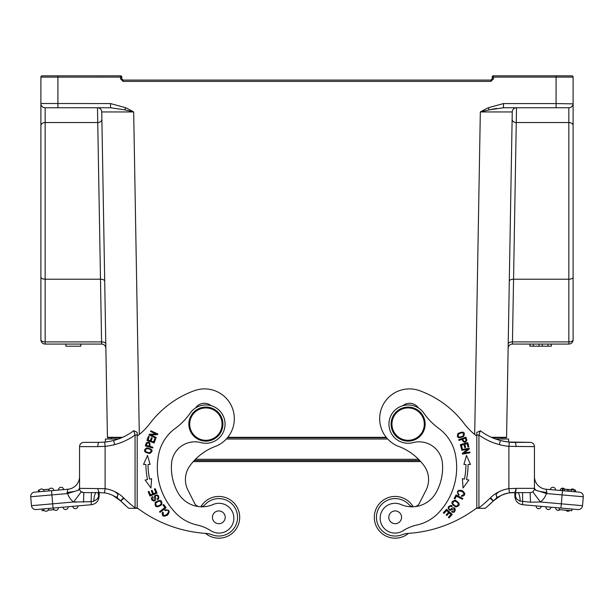 <?xml version="1.0" encoding="UTF-8"?>
<svg xmlns="http://www.w3.org/2000/svg" width="614" height="614" viewBox="0 0 614 614"><rect width="100%" height="100%" fill="white"/><g stroke="black" fill="none" stroke-linecap="round" stroke-linejoin="round"><path stroke-width="0.92" d="M212.444 517.31A6.386 6.386 0 0 0 222.022 522.844A6.386 6.386 0 0 0 222.022 511.777A6.386 6.386 0 0 0 212.444 517.31M222.913 424.113A17.031 17.031 0 0 0 197.363 409.361A17.031 17.031 0 0 0 197.363 438.856A17.031 17.031 0 0 0 222.913 424.113M189.695 424.113A16.179 16.179 0 0 0 205.882 440.292A16.179 16.179 0 0 0 222.061 424.113A16.179 16.179 0 0 0 205.882 407.934A16.179 16.179 0 0 0 189.695 424.113M171.544 463.416A23.416 23.416 0 0 1 200.931 442.617A19.157 19.157 0 0 0 214.931 407.22A19.157 19.157 0 0 0 190.148 413.176A63.864 63.864 0 0 1 175.312 428.342A42.581 42.581 0 0 0 158.696 454.13A65.821 65.821 0 0 0 175.351 512.705A42.581 42.581 0 0 0 197.102 525.016A42.581 42.581 0 0 1 210.917 530.749A14.905 14.905 0 0 0 233.811 519.413A14.905 14.905 0 0 0 213.043 504.524A27.676 27.676 0 0 1 177.853 492.512A51.776 51.776 0 0 1 171.544 463.416M205.513 533.366A20.861 20.861 0 0 0 239.698 517.31A20.861 20.861 0 0 0 200.847 506.742A6.386 6.386 0 0 1 200.594 506.757A6.386 6.386 0 0 0 204.992 504.685A18.735 18.735 0 0 1 235.331 526.175A18.735 18.735 0 0 1 212.06 534.779A21.29 21.29 0 0 0 205.759 533.389A127.735 127.735 0 0 1 137.198 507.908L137.198 436.109A63.864 63.864 0 0 0 149.923 423.491A97.925 97.925 0 0 1 194.27 390.711A29.802 29.802 0 0 1 232.146 407.512A29.802 29.802 0 0 1 216.635 445.925A56.15 56.15 0 0 0 189.949 465.711A23.416 23.416 0 0 0 187.938 490.11L194.577 503.257A6.386 6.386 0 0 0 198.89 506.611M166.141 507.701L163.669 504.485L162.956 505.03L164.897 507.571L159.533 511.677L160.054 512.36L166.141 507.701M157.069 493.111L155.196 488.644L154.36 488.997L155.902 492.666L153.5 493.679L152.111 490.363L151.282 490.716L152.671 494.024L150.499 494.93L149.018 491.4L148.189 491.745L150 496.074L157.069 493.111M155.925 438.143L156.232 437.467L150.737 434.996L157.491 434.658L157.821 433.929L150.829 430.79L150.53 431.465L156.01 433.937L149.263 434.275L148.933 434.996L155.925 438.143M146.723 447.867C142.862 450.53 143.883 452.395 149.785 453.47C153.6 450.837 152.579 448.972 146.723 447.867M150.791 449.686C151.343 452.756 149.639 453.401 145.695 451.612C145.104 448.588 146.807 447.944 150.791 449.686M150.944 488.015L151.597 478.682L149.586 479.112A71.746 71.746 0 0 1 148.043 464.437L150.1 464.43L147.521 455.442L143.515 464.445L145.917 464.437A73.872 73.872 0 0 0 147.506 479.549L145.15 480.041L150.944 488.015M211.139 405.685A10.645 10.645 0 0 0 195.597 407.942M154.16 442.97L155.641 438.856L154.789 438.549L153.577 441.934L151.121 441.052L152.211 438.005L151.366 437.698L150.276 440.752L148.058 439.954L149.233 436.7L148.381 436.393L146.953 440.384L154.16 442.97M146.247 442.947A25.542 25.542 0 0 0 145.364 445.925L152.74 447.967L152.947 447.215L149.946 446.386C150.323 442.272 149.087 441.144 146.224 443.009C149.087 441.144 150.323 442.272 149.946 446.386M149.079 446.148C149.801 443.385 149.133 442.448 147.068 443.323C149.133 442.448 149.801 443.385 149.079 446.148L146.447 445.419A16.563 16.563 0 0 1 147.068 443.316M155.288 502.406C154.521 507.294 156.639 508.093 161.651 504.808C162.426 499.973 160.308 499.174 155.288 502.406M159.556 501.016C162.242 503.135 161.505 504.854 157.345 506.182C154.674 504.132 155.411 502.406 159.556 501.016M166.586 510.242C172.572 509.919 162.61 520.242 163.247 512.56L162.503 512.091C161.528 516.098 163.201 517.118 167.515 515.154C170.308 511.285 169.387 509.536 164.759 509.912L165.143 510.725A2.694 2.694 0 0 1 166.678 510.242M158.612 498.791C159.187 495.283 157.867 494.232 154.667 495.651L154.221 500.195C152.372 500.141 151.996 499.19 153.086 497.317L152.64 496.626C147.882 499.535 157.683 504.647 155.357 496.78A1.19 1.19 0 0 1 157.422 495.859A1.903 1.903 0 0 1 157.192 498.967L157.629 499.627A2.893 2.893 0 0 0 158.688 498.675M91.432 492.612L83.819 492.612L91.432 492.612L91.11 501.699L73.619 501.991A17.031 17.031 0 0 1 67.594 493.541L67.087 492.551M97.887 489.258L99.215 492.612L99.146 496.235C98.731 501.062 96.145 503.894 91.371 504.716L36.096 509.551A4.26 4.26 0 0 1 31.483 505.683L30.7 496.772L31.483 505.683A4.26 4.26 0 0 0 36.096 509.551M98.493 491.991A12.771 8.734 -159.5 0 0 98.877 494.316L98.677 496.289L97.964 492.612L83.819 492.612L83.535 502.198M99.138 492.612L83.819 492.612A4.26 4.26 0 0 1 79.559 488.36A4.26 4.26 0 0 0 83.819 492.612L81.271 491.768L83.819 492.612L99.138 492.612M91.11 501.699L93.735 501.231L91.11 501.699L91.371 504.716L91.11 501.699M74.632 502.114L75.959 502.229M79.759 489.657A4.26 4.26 0 0 0 81.271 491.768L73.619 501.991L31.483 505.683M114.657 444.59A60.878 60.878 0 0 1 105.109 446.332L105.109 488.667L79.559 488.36L79.559 446.631L79.559 488.445M97.15 499.136L98.263 497.432M98.386 497.125L98.639 496.396M74.54 491.415L67.816 492.42M79.559 476.518A12.771 12.771 0 0 1 67.901 489.243L67.056 492.551L67.901 489.243L51.538 490.678L51.906 494.915L67.594 493.549L74.586 491.4L67.056 492.551M79.559 446.631A4.26 4.26 0 0 1 83.819 442.372L99.038 442.372L83.819 442.372A4.26 4.26 0 0 0 79.559 446.631L97.818 446.631A4.26 1.213 -90 0 1 99.038 442.372L94.886 442.372M99.153 492.612L104.503 492.881A28.697 28.697 0 0 1 120.551 500.824A133.269 133.269 0 0 0 128.802 508.308L134.942 508.308L135.049 507.878L134.942 508.308L137.191 508.308L137.198 432.363L133.791 430.675L135.034 435.042A61.738 61.738 0 0 1 114.665 444.62L113.582 440.476A56.618 56.618 0 0 1 104.679 442.095A56.618 56.618 0 0 0 105.393 442.019L105.393 439.01L118.402 439.01M104.503 492.881L105.109 488.667A32.949 32.949 0 0 1 114.757 491.607C120.283 495.552 116.721 495.045 117.489 496.457C115.018 496.419 121.572 500.295 112.907 495.444L120.551 500.824L126.139 506.036A133.269 133.269 0 0 0 128.802 508.308L134.942 508.308L135.049 507.878L134.942 508.308M112.907 495.444A28.528 28.528 0 0 1 120.551 500.824A133.269 133.269 0 0 0 128.802 508.308M123.882 498.138A4.26 0.484 134.6 0 1 120.551 500.824L126.139 506.036M99.007 492.612L98.685 496.235M99.146 496.319L98.677 496.289M98.67 496.281L97.119 499.167L93.735 501.231A12.771 2.732 -90 0 1 96.321 492.612M135.065 435.042L135.065 507.878M137.198 507.885L135.057 507.885A129.009 129.009 0 0 1 123.537 497.793L120.551 500.824M137.198 435.027L135.057 435.027M133.806 430.79L133.791 430.675A57.478 57.478 0 0 1 113.59 440.499M97.818 446.631L105.109 446.332L104.679 442.095L99.038 442.372M79.766 489.665L74.586 491.4M51.538 490.678L34.568 492.159A4.26 4.26 0 0 0 30.7 496.772L51.906 494.915L53.057 508.07M38.812 491.791L38.39 490.118L38.536 491.814L38.39 490.118L38.536 491.814L39.027 491.768A2.556 2.556 0 0 1 41.345 489.005A2.556 2.556 0 0 1 44.116 491.323L48.782 490.916A2.556 2.556 0 0 1 51.1 488.153A2.556 2.556 0 0 1 53.871 490.471A2.556 2.556 0 0 0 51.1 488.153A2.556 2.556 0 0 0 48.782 490.916M58.537 490.064A2.556 2.556 0 0 1 60.855 487.293A2.556 2.556 0 0 1 63.626 489.619M39.027 491.768A2.556 2.556 0 0 1 41.345 489.005A2.556 2.556 0 0 1 44.116 491.323M34.568 492.159A4.26 4.26 0 0 0 30.7 496.772M54.07 509.689L48.107 510.211M44.308 510.541L42.182 510.725L42.028 509.029M46.28 511.224A2.556 2.556 0 0 0 48.606 508.453A2.556 2.556 0 0 1 46.28 511.224A2.556 2.556 0 0 1 43.517 508.899A2.556 2.556 0 0 0 46.28 511.224M56.035 510.372A2.556 2.556 0 0 0 58.361 507.601A2.556 2.556 0 0 1 56.035 510.372A2.556 2.556 0 0 1 53.272 508.047M65.79 509.52A2.556 2.556 0 0 1 63.027 507.195A2.556 2.556 0 0 0 65.79 509.52A2.556 2.556 0 0 0 68.116 506.75M72.782 506.343A2.556 2.556 0 0 0 75.545 508.661A2.556 2.556 0 0 0 77.871 505.898M79.559 488.353L78.316 490.11M38.667 490.095L39.526 490.018M43.318 489.688L49.281 489.166M135.034 435.042L134.65 433.614M401.556 517.356A6.386 6.386 0 0 0 395.193 510.925A6.386 6.386 0 0 0 388.785 517.31A6.386 6.386 0 0 0 395.147 523.696A6.386 6.386 0 0 0 401.556 517.356M425.149 424.113A17.031 17.031 0 0 0 399.607 409.361A17.031 17.031 0 0 0 399.607 438.856A17.031 17.031 0 0 0 425.149 424.113M424.305 424.113A16.179 16.179 0 0 0 400.029 410.098A16.179 16.179 0 0 0 400.029 438.12A16.179 16.179 0 0 0 424.305 424.113M416.898 525.016A42.581 42.581 0 0 0 403.083 530.749A14.905 14.905 0 0 1 380.189 519.413A14.905 14.905 0 0 1 400.957 504.524A27.676 27.676 0 0 0 436.147 492.512A51.776 51.776 0 0 0 442.456 463.416A23.416 23.416 0 0 0 413.069 442.617A19.157 19.157 0 0 1 399.069 407.22A19.157 19.157 0 0 1 423.852 413.176A63.864 63.864 0 0 0 438.688 428.342A42.581 42.581 0 0 1 455.304 454.13A65.821 65.821 0 0 1 438.649 512.705A42.581 42.581 0 0 1 416.898 525.016M415.11 506.611A6.386 6.386 0 0 0 419.423 503.257A6.386 6.386 0 0 1 415.11 506.611A27.676 27.676 0 0 1 413.406 506.757A6.386 6.386 0 0 1 409.008 504.685A18.735 18.735 0 0 0 378.669 526.175A18.735 18.735 0 0 0 401.94 534.779A21.29 21.29 0 0 1 408.241 533.389A127.735 127.735 0 0 0 476.802 507.908L478.935 507.885L478.935 435.042M419.423 503.257L426.062 490.11A23.416 23.416 0 0 0 424.051 465.711A56.15 56.15 0 0 0 397.365 445.925A29.802 29.802 0 0 1 381.854 407.512A29.802 29.802 0 0 1 419.73 390.711A97.925 97.925 0 0 1 464.077 423.491A63.864 63.864 0 0 0 476.802 436.109L476.802 507.908L476.802 432.363L480.117 431.051M469.18 448.22L461.644 449.601L461.774 450.338L467.699 449.248L462.327 453.362L462.472 454.145L470.009 452.764L469.879 452.034L463.961 453.117L469.326 449.011L469.18 448.22M452.226 514.448L446.585 509.259L443.308 512.828L443.968 513.442L446.67 510.503L448.588 512.268L446.163 514.916L446.823 515.522L449.248 512.882L450.983 514.471L448.389 517.295L449.057 517.901L452.226 514.448M466.886 440.154A25.542 25.542 0 0 0 465.919 437.199L458.689 439.708L458.942 440.445L461.881 439.424C463.908 443.024 465.573 443.247 466.87 440.092C465.573 443.247 463.908 443.024 461.881 439.424M451.098 505.483C447.667 506.435 447.268 508.062 449.893 510.38L454.206 508.891C454.936 510.587 454.222 511.332 452.065 511.124L451.62 511.823C456.248 514.923 456.808 503.887 450.63 509.282A1.19 1.19 0 0 1 448.926 507.793A1.903 1.903 0 0 1 451.85 506.704L452.265 506.028A2.893 2.893 0 0 0 450.96 505.46M455.289 500.21C450.576 501.531 450.737 503.795 455.765 506.995C460.531 505.66 460.37 503.396 455.289 500.21M458.167 493.456C455.373 488.153 468.919 492.889 461.667 495.529L461.551 496.396C465.604 495.605 465.834 493.664 462.242 490.563C457.56 489.642 456.356 491.208 458.635 495.26L459.211 494.569A2.694 2.694 0 0 1 458.136 493.372M464.414 479.112L462.403 478.682L463.056 488.015L468.85 480.041L466.494 479.549A73.872 73.872 0 0 0 468.083 464.437L470.485 464.445L466.479 455.442L463.9 464.43L465.957 464.437A71.746 71.746 0 0 1 464.414 479.112M462.826 498.514L456.048 494.93L454.153 498.514L454.951 498.936L456.448 496.112L462.426 499.266L462.826 498.514M467.761 442.663L460.354 444.628L461.475 448.857L462.35 448.627L461.429 445.142L463.946 444.475L464.775 447.614L465.65 447.383L464.813 444.244L467.085 443.646L467.975 446.992L468.85 446.762L467.761 442.663M457.998 433.499C456.348 437.836 458.251 438.795 463.7 436.37C465.366 431.995 463.463 431.036 457.998 433.499M418.403 407.942A10.645 10.645 0 0 0 402.861 405.685M426.062 490.11A23.416 23.416 0 0 0 424.051 465.711M462.741 439.125C463.708 441.811 464.79 442.203 465.995 440.315C464.79 442.203 463.708 441.811 462.741 439.125L465.32 438.235A16.563 16.563 0 0 1 466.003 440.315M462.419 432.709C464.621 434.865 463.585 436.354 459.318 437.183C457.123 434.965 458.151 433.476 462.419 432.709M458.336 503.549C457.591 506.834 455.718 506.888 452.725 503.703C453.523 500.379 455.396 500.326 458.336 503.549M534.241 489.657A4.26 4.26 0 0 1 532.729 491.768A4.26 4.26 0 0 0 534.234 489.657L546.406 493.541L562.094 494.915L560.943 508.07L577.904 509.551L522.629 504.716C517.855 503.894 515.269 501.062 514.854 496.235L514.854 492.612L509.497 492.881L508.891 488.667L516.159 488.36L514.854 492.612L530.181 492.612L530.465 502.198L519.828 501.093L516.865 499.151L515.737 497.417L515.123 494.316L515.323 496.289M514.862 492.612L530.181 492.612L522.568 492.612L522.629 504.716C517.855 503.894 515.269 501.062 514.854 496.235L515.315 496.235L516.006 492.612M517.679 492.612A12.771 2.732 -90 0 1 520.265 501.231L519.198 500.84M532.729 491.768L540.381 501.991L530.465 502.198M531.762 492.313L530.995 492.535A4.26 4.26 0 0 0 534.441 488.36A4.26 4.26 0 0 1 530.181 492.612L522.568 492.612M516.159 488.36L534.441 488.36L534.441 446.631L534.441 488.353L535.692 490.118L537.473 490.816M534.441 446.631A4.26 4.26 0 0 0 530.181 442.372A4.26 4.26 0 0 1 534.441 446.631L508.891 446.34L509.313 442.103A56.618 56.618 0 0 1 500.41 440.499C506.688 441.934 511.5 442.556 514.854 442.372L509.313 442.103M514.854 492.612L514.785 492.612C511.585 492.121 507.018 493.065 501.093 495.444A28.528 28.528 0 0 0 493.449 500.824A133.269 133.269 0 0 1 485.198 508.308L479.058 508.308L485.198 508.308A133.269 133.269 0 0 0 487.861 506.036L493.449 500.824L501.093 495.444A28.528 28.528 0 0 0 493.449 500.824L487.861 506.036M501.093 495.444A28.697 28.697 0 0 1 509.497 492.881A28.697 28.697 0 0 0 501.093 495.444C492.428 500.425 498.99 496.204 496.511 496.457C497.186 495.076 493.763 495.536 499.243 491.607A32.788 32.788 0 0 0 490.463 497.793A129.009 129.009 0 0 1 478.943 507.878L479.058 508.308L478.951 507.878M546.913 492.551L546.406 493.541A17.031 17.031 0 0 1 540.381 501.991L582.517 505.683L583.3 496.772L582.517 505.683A4.26 4.26 0 0 1 577.904 509.551A4.26 4.26 0 0 0 582.517 505.683M539.46 491.415L546.944 492.551L546.099 489.243L546.944 492.551M534.441 476.518A12.771 12.771 0 0 0 546.099 489.243L579.432 492.159A4.26 4.26 0 0 1 583.3 496.772A4.26 4.26 0 0 0 579.432 492.159L574.29 491.714L574.42 490.01L575.61 490.118L562.931 489.005L562.347 488.959L562.201 490.655M509.321 442.095A56.618 56.618 0 0 1 508.607 442.019L530.181 442.372L514.854 442.372A4.26 1.19 -90 0 1 516.044 446.631M476.832 435.027L478.958 435.034M479.058 508.308L476.802 508.308L476.802 507.885M515.33 496.281L516.858 499.144M516.113 489.258L515.752 491.353M573.829 491.668L575.433 491.814L575.602 490.118M564.581 489.151L564.435 490.847L573.177 491.614M574.42 490.01L571.327 489.742L571.181 491.438L574.274 491.707M555.463 490.064A2.556 2.556 0 0 0 553.145 487.293A2.556 2.556 0 0 0 550.374 489.619M564.719 489.166A2.556 2.556 0 0 0 560.129 490.471A2.556 2.556 0 0 1 564.719 489.166M572.655 489.005A2.556 2.556 0 0 1 574.474 490.018A2.556 2.556 0 0 0 570.682 489.688M571.972 509.029L571.818 510.725L559.093 509.612L559.247 507.916M567.72 511.224A2.556 2.556 0 0 1 565.893 510.211A2.556 2.556 0 0 0 569.692 510.541M557.965 510.372A2.556 2.556 0 0 1 555.639 507.601A2.556 2.556 0 0 0 559.93 509.689M548.21 509.52A2.556 2.556 0 0 1 545.884 506.75A2.556 2.556 0 0 0 548.21 509.52A2.556 2.556 0 0 0 550.973 507.195M538.455 508.661A2.556 2.556 0 0 1 536.129 505.898A2.556 2.556 0 0 0 538.455 508.661A2.556 2.556 0 0 0 541.218 506.343M568.817 491.231L568.963 489.535M567.221 491.093L567.374 489.396M562.777 490.701L562.931 489.005M490.118 498.138A4.26 0.484 45.4 0 0 493.449 500.824L490.463 497.793M480.025 431.366L479.757 432.256M500.41 440.499A57.478 57.478 0 0 1 480.217 430.683L478.966 435.042A61.738 61.738 0 0 0 499.335 444.62L500.41 440.499M515.484 492.612A12.771 8.734 -20.5 0 1 515.123 494.316L514.992 492.612M387.672 439.01L226.328 439.01M508.607 442.026L508.607 439.01L495.598 439.01M40.892 114.787L40.892 317.883M40.892 103.866L40.892 339.803A4.26 4.26 0 0 0 45.152 344.063A4.26 4.26 0 0 1 40.892 339.803A4.26 2.095 0 0 0 45.152 341.906L45.152 344.063A4.26 4.26 0 0 1 40.892 339.803M57.923 75.829L120.513 75.829A1.274 1.274 0 0 1 121.787 77.103L57.923 77.126L57.923 75.829L42.166 75.829A1.274 1.274 0 0 0 40.892 77.103L40.892 103.505L40.892 77.103L57.923 77.126L57.923 107.757L110.535 107.757L110.535 103.574L40.892 103.505A4.26 4.26 0 0 0 45.152 107.757L57.923 107.757M512.13 119.039L512.253 111.94L481.184 111.94M491.162 109.438L496.711 108.386M556.077 75.829L571.834 75.829A1.274 1.274 0 0 1 573.108 77.103L573.108 103.505L573.108 77.103L492.213 77.103A1.274 1.274 0 0 1 493.487 75.829L556.077 75.829L556.077 103.574L573.108 103.866M573.108 317.883L573.108 114.787M573.108 339.803A4.26 4.26 0 0 1 568.848 344.063L512.383 344.063L512.46 341.906L568.848 341.906A4.26 2.095 0 0 0 573.108 339.803L573.108 103.505A4.26 4.26 0 0 1 568.848 107.757A4.26 4.26 0 0 0 573.108 103.505A4.26 4.26 0 0 1 568.848 107.757L503.465 107.757L489.281 109.845M492.344 437.736L506.143 437.736A0.422 0.422 0 0 0 506.573 437.314L491.392 437.321M386.551 437.736L227.449 437.736M122.608 437.321L107.427 437.314A0.422 0.422 0 0 0 107.857 437.736L121.656 437.736M111.571 439.01L111.571 437.736M502.429 437.736L502.429 439.01M101.87 119.039L101.747 111.94L101.87 119.039M107.427 437.314L101.747 111.94L133.668 111.94L101.763 111.94M101.878 119.331A4.26 3.124 -1 0 1 97.618 122.531L45.152 122.531L45.152 341.906L101.54 341.906A4.26 2.095 179 0 1 105.8 343.924L104.702 281.227A4.26 2.095 -1 0 0 100.443 279.209L45.152 279.209A4.26 2.095 180 0 1 40.892 277.114M97.488 107.757A4.26 4.26 0 0 1 101.747 111.94A4.26 4.26 0 0 0 97.488 107.757L101.617 344.063L45.152 344.063M120.513 78.83L121.787 78.807L121.787 77.103A1.274 1.274 0 0 0 120.513 75.829L120.513 78.83L123.069 81.386L120.513 78.83M490.931 80.081L490.931 81.386L493.487 78.83L493.487 75.829A1.274 1.274 0 0 0 492.213 77.103L492.213 78.807L493.487 78.83L490.931 81.386L123.069 81.386L123.069 80.081L490.931 80.081L492.213 78.807M121.787 78.807L123.069 80.081M503.465 107.757L503.465 103.574L488.253 107.757L489.258 109.852L480.332 111.94L512.253 111.94A4.26 4.26 0 0 1 516.512 107.757L513.557 279.209A4.26 2.095 1 0 0 509.298 281.227M508.2 343.924A4.26 2.095 -179 0 1 512.46 341.906L513.557 279.209L568.848 279.209L568.848 107.757M508.123 348.245A4.26 4.26 0 0 1 512.383 344.063A4.26 4.26 0 0 0 508.123 348.245M506.143 437.736A0.422 0.422 0 0 0 506.573 437.314L512.253 111.94A4.26 4.26 0 0 1 516.512 107.757M551.288 344.063L551.288 346.196L529.959 346.196L529.959 344.063M539.015 344.063L539.015 346.196M542.231 344.063L542.231 346.196M548.01 344.063L548.01 346.196M551.226 344.063L551.226 346.196M530.059 344.063L530.059 346.196M533.274 344.063L533.274 346.196M139.309 434.466L133.675 111.94L124.696 109.845L110.535 107.757M133.668 111.94A149.332 149.309 180 0 0 125.755 107.757L124.742 109.86M105.877 348.245A4.26 4.26 0 0 0 101.617 344.063A4.26 4.26 0 0 1 105.877 348.245M80.825 344.063L80.825 346.196L65.928 346.196L65.928 344.063M413.153 506.742A20.861 20.861 0 0 0 374.302 517.31A20.861 20.861 0 0 0 408.487 533.366M114.757 491.607A32.788 32.788 0 0 1 123.537 497.793M499.243 491.607A32.949 32.949 0 0 1 508.891 488.667L508.891 446.34A60.878 60.878 0 0 1 499.335 444.62M562.462 490.678L562.094 494.915L583.3 496.772M195.429 459.31L418.571 459.31M194.239 460.538L419.761 460.538M227.794 437.314L386.206 437.314M40.892 125.655A4.26 3.124 0 0 1 45.152 122.531L45.152 107.757A4.26 4.26 0 0 1 40.892 103.505M503.465 103.574L556.077 103.574L556.077 107.757M125.747 107.757L110.535 103.574M488.245 107.757A149.332 149.309 180 0 0 480.332 111.94L474.691 434.466M573.108 125.655A4.26 3.124 180 0 0 568.848 122.531L516.382 122.531A4.26 3.124 -179 0 1 512.122 119.331M573.108 277.114A4.26 2.095 180 0 1 568.848 279.209L568.848 344.063M575.61 490.118L575.464 491.814L575.61 490.118M193.287 461.582L420.713 461.582M529.997 344.063L529.997 346.196"/></g></svg>
